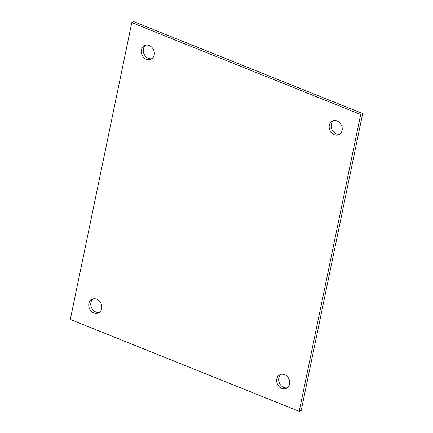 <?xml version="1.0" encoding="UTF-8"?>
<svg xmlns="http://www.w3.org/2000/svg" width="433" height="433" viewBox="0 0 433 433"><rect width="100%" height="100%" fill="white"/><g stroke="black" fill="none" stroke-linecap="round" stroke-linejoin="round"><path stroke-width="0.65" d="M96.711 299.203A7.54 6.3 -115.1 0 0 92.088 299.241A7.54 6.3 -115.1 0 0 88.814 306.131A7.54 6.3 -115.1 0 0 93.864 312.94A7.54 6.3 -115.1 0 0 98.486 312.897A7.54 6.3 -115.1 0 0 101.755 306.012A7.54 6.3 -115.1 0 0 96.711 299.203M99.438 312.323A7.54 6.3 64.9 0 1 95.872 311.998A7.54 6.3 64.9 0 1 90.93 305.833A7.54 6.3 64.9 0 1 93.144 298.878M149.239 45.552A7.54 6.3 -115.1 0 0 144.617 45.589A7.54 6.3 -115.1 0 0 141.342 52.48A7.54 6.3 -115.1 0 0 146.392 59.289A7.54 6.3 -115.1 0 0 151.014 59.245A7.54 6.3 -115.1 0 0 154.283 52.361A7.54 6.3 -115.1 0 0 149.239 45.552M151.967 58.672A7.54 6.3 64.9 0 1 148.4 58.347A7.54 6.3 64.9 0 1 143.458 52.182A7.54 6.3 64.9 0 1 145.672 45.227M284.6 374.653A7.54 6.3 -115.1 0 0 279.978 374.691A7.54 6.3 -115.1 0 0 276.709 381.581A7.54 6.3 -115.1 0 0 281.753 388.39A7.54 6.3 -115.1 0 0 286.375 388.352A7.54 6.3 -115.1 0 0 289.65 381.462A7.54 6.3 -115.1 0 0 284.6 374.653M287.328 387.773A7.54 6.3 64.9 0 1 283.761 387.448A7.54 6.3 64.9 0 1 278.825 381.289A7.54 6.3 64.9 0 1 281.033 374.329M337.128 121.002A7.54 6.3 -115.1 0 0 332.506 121.04A7.54 6.3 -115.1 0 0 329.237 127.93A7.54 6.3 -115.1 0 0 334.281 134.739A7.54 6.3 -115.1 0 0 338.904 134.695A7.54 6.3 -115.1 0 0 342.178 127.811A7.54 6.3 -115.1 0 0 337.128 121.002M339.856 134.122A7.54 6.3 64.9 0 1 336.289 133.797A7.54 6.3 64.9 0 1 331.353 127.638A7.54 6.3 64.9 0 1 333.562 120.677M70.314 319.435L299.203 411.35L360.678 114.501L131.789 22.592L70.314 319.435M131.789 22.592L133.797 21.65L362.686 113.565L301.211 410.408L299.203 411.35M362.686 113.565L360.678 114.501"/></g></svg>
